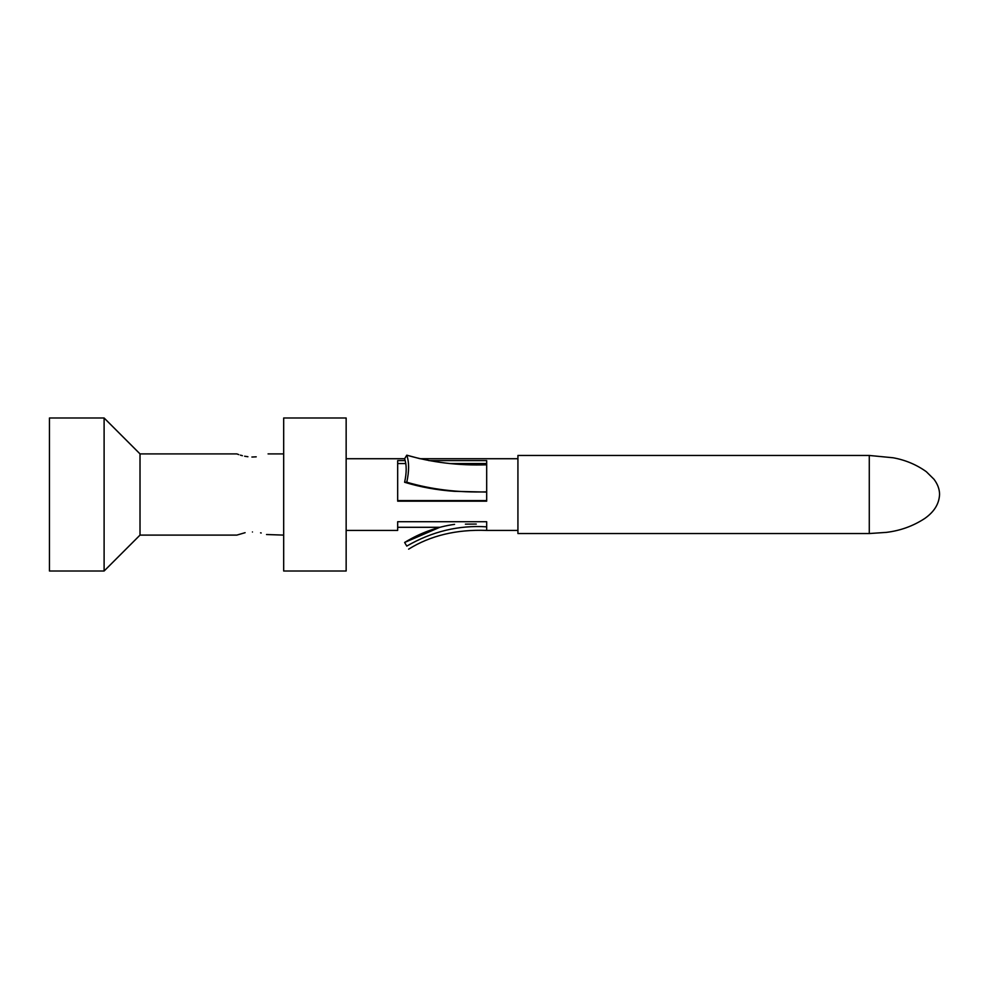 <?xml version="1.0" encoding="UTF-8"?>
<svg xmlns="http://www.w3.org/2000/svg" width="989" height="989" viewBox="0 0 989 989"><rect width="100%" height="100%" fill="white"/><g stroke="black" fill="none" stroke-linecap="round" stroke-linejoin="round"><path stroke-width="1.48" d="M49.45 417.988L49.45 571.012L104.105 571.012L104.105 417.988L49.45 417.988M256.213 456.831L252.455 457.017C272.605 453.592 272.605 453.592 252.455 457.017L251.898 457.017M252.455 531.983C272.593 535.395 272.593 535.395 252.455 531.983C232.316 535.395 232.316 535.395 252.455 531.983M283.682 535.098L266.523 534.53M261.207 532.984L260.564 532.848M247.905 456.745L244.629 456.213M242.392 455.694L240.401 455.138M238.769 454.606L236.841 453.902L140.018 453.902L140.018 535.098L236.841 535.098L245.111 532.688M252.455 457.017C232.304 453.592 232.304 453.592 252.455 457.017M283.682 417.988L283.682 571.012L346.15 571.012L346.15 417.988L283.682 417.988M346.15 458.723L404.637 458.723M420.004 458.723L517.927 458.723M476.278 524.059L465.399 524.145M428.806 460.602L486.687 460.602L486.687 491.854C458.228 492.695 431.587 489.493 406.776 482.224L404.612 482.273C420.288 487.07 436.928 490.087 454.557 491.335L486.687 492.077M397.677 463.544L405.811 463.544M449.884 463.544L486.687 463.544M397.677 500.595L486.687 500.595M346.15 530.413L397.677 530.413L397.677 521.722L486.687 521.722L486.687 530.413C456.51 529.313 430.475 535.556 408.618 549.155M454.557 524.355C436.928 526.84 420.288 532.886 404.612 542.466L439.808 527.298L397.677 527.298M404.612 542.466L406.776 546.089C432.106 531.452 458.735 525.035 486.687 526.84M406.776 546.089C409.199 550.144 409.199 550.144 406.776 546.089M405.206 460.602L397.677 460.602L397.677 501.176L486.687 501.176L486.687 491.854M404.612 482.273C406.714 472.68 406.714 464.83 404.612 458.76L406.776 455.187L420.053 458.723M406.776 482.224C409.199 471.184 409.199 462.172 406.776 455.187C432.106 462.506 458.735 465.708 486.687 464.805M517.927 455.459L517.927 533.541L869.282 533.541L869.282 455.459L517.927 455.459M869.282 455.459L893.104 457.771C905.368 459.984 916.432 464.632 926.31 471.691L933.975 479.245C937.51 483.98 939.365 488.776 939.538 493.622L939.55 494.5C939.142 503.883 934.172 511.894 924.641 518.545C913.144 526.061 900.386 530.673 886.367 532.379L869.282 533.541M268.068 453.902L283.682 453.902M140.018 535.098L104.105 571.012M140.018 453.902L104.105 417.988M517.927 530.413L486.687 530.413"/></g></svg>
